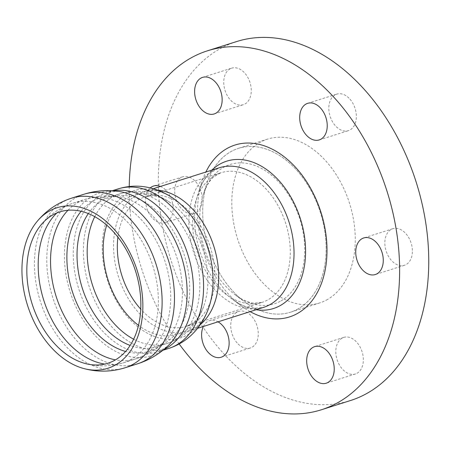 <?xml version="1.0" encoding="UTF-8"?>
<svg xmlns="http://www.w3.org/2000/svg" width="451" height="451" viewBox="0 0 451 451"><rect width="100%" height="100%" fill="white"/><g stroke="black" fill="none" stroke-linecap="round" stroke-linejoin="round"><path stroke-width="0.34" stroke-dasharray="2.25 1.69" d="M412.389 250.412A19.179 13.102 -107.6 0 0 392.832 228.73A19.179 13.102 -107.6 0 0 386.135 250.976A19.179 13.102 -107.6 0 0 404.429 265.295A19.179 13.102 -107.6 0 0 412.389 250.412M238.077 343.944A19.179 13.102 -107.6 0 0 250.294 347.997A19.179 13.102 -107.6 0 0 256.991 325.752A19.179 13.102 -107.6 0 0 238.697 311.432A19.179 13.102 -107.6 0 0 230.732 325.148A19.179 13.102 -107.6 0 0 238.077 343.944M203.345 326.485A19.179 13.102 72.4 0 1 209.574 320.672A19.179 13.102 72.4 0 1 218.019 321.828M230.162 68.794A19.179 13.102 -107.6 0 0 225.404 91.542A19.179 13.102 -107.6 0 0 243.303 104.705A19.179 13.102 -107.6 0 0 249.995 82.465A19.179 13.102 -107.6 0 0 231.707 68.146A19.179 13.102 -107.6 0 0 230.162 68.794M174.695 191.686A19.179 13.102 -107.6 0 0 194.257 213.368A19.179 13.102 -107.6 0 0 200.949 191.128A19.179 13.102 -107.6 0 0 182.661 176.809A19.179 13.102 -107.6 0 0 174.695 191.686M160.415 186.455A19.179 13.102 72.4 0 1 172.885 205.132A19.179 13.102 72.4 0 1 165.134 222.608A19.179 13.102 72.4 0 1 145.572 200.926A19.179 13.102 72.4 0 1 150.251 187.898M356.921 373.31A19.179 13.102 -107.6 0 0 361.679 350.562A19.179 13.102 -107.6 0 0 343.786 337.399A19.179 13.102 -107.6 0 0 337.094 359.639A19.179 13.102 -107.6 0 0 355.382 373.958A19.179 13.102 -107.6 0 0 356.921 373.31M349.012 98.16A19.179 13.102 -107.6 0 0 336.79 94.107A19.179 13.102 -107.6 0 0 330.098 116.347A19.179 13.102 -107.6 0 0 348.386 130.666A19.179 13.102 -107.6 0 0 356.358 116.95A19.179 13.102 -107.6 0 0 349.012 98.16M326.434 300.062A85.955 58.731 -107.6 0 0 347.76 198.113A85.955 58.731 -107.6 0 0 267.556 139.117A85.955 58.731 -107.6 0 0 237.559 238.81A85.955 58.731 -107.6 0 0 319.528 302.982A85.955 58.731 -107.6 0 0 326.434 300.062M297.31 309.301A85.955 58.731 -107.6 0 0 318.637 207.353A85.955 58.731 -107.6 0 0 238.432 148.356A85.955 58.731 -107.6 0 0 208.435 248.044A85.955 58.731 -107.6 0 0 290.405 312.222A85.955 58.731 -107.6 0 0 297.31 309.301A85.955 58.731 72.4 0 1 244.724 301.939A85.955 58.731 72.4 0 1 207.032 183.089A85.955 58.731 72.4 0 1 303.839 179.098A85.955 58.731 72.4 0 1 297.31 309.301M236.612 41.56A188.298 128.659 -107.6 0 0 170.901 259.951A188.298 128.659 -107.6 0 0 350.472 400.539M129.234 186.522A188.298 128.659 -107.6 0 0 179.171 343.966M250.136 311.641A90.166 61.612 72.4 0 1 241.601 306.133A90.166 61.612 72.4 0 1 202.059 181.46A90.166 61.612 72.4 0 1 205.859 172.04M256.106 309.747A77.296 52.818 72.4 0 1 232.372 299.267C240.028 304.752 247.013 307.768 253.321 308.315L263.593 307.373A73.225 50.033 72.4 0 1 195.272 257.109A73.225 50.033 72.4 0 1 213.436 170.258A73.225 50.033 72.4 0 1 219.316 167.772L210.397 172.908C205.549 176.989 201.574 183.484 198.474 192.391A77.296 52.818 72.4 0 1 211.829 170.145M241.601 306.133L232.372 299.267A77.296 52.818 72.4 0 1 198.474 192.391L202.059 181.46M280.206 301.33A73.085 49.937 72.4 0 1 235.495 295.072A73.085 49.937 72.4 0 1 203.446 194.02A73.085 49.937 72.4 0 1 247.39 163.459A73.085 49.937 72.4 0 1 296.651 210.324A73.085 49.937 72.4 0 1 280.206 301.33M215.437 175.067A68 46.459 72.4 0 1 220.9 172.756A68 46.459 72.4 0 1 282.771 215.403A68 46.459 72.4 0 1 262.014 302.39A68 46.459 72.4 0 1 198.57 255.717A68 46.459 72.4 0 1 215.437 175.067M125.152 367.745A88.92 60.755 72.4 0 1 42.191 306.708A88.92 60.755 72.4 0 1 64.251 201.247A88.92 60.755 72.4 0 1 71.393 198.226M137.504 363.827A88.92 60.755 72.4 0 1 54.543 302.784A88.92 60.755 72.4 0 1 76.608 197.329A88.92 60.755 72.4 0 1 83.745 194.308M167.468 346.329A85.431 58.376 72.4 0 1 70.142 291.898A85.431 58.376 72.4 0 1 118.325 191.342L108.06 192.081A83.689 57.181 72.4 0 1 113.246 190.818M163.628 349.672A83.689 57.181 72.4 0 1 158.667 351.628A83.689 57.181 72.4 0 1 80.577 294.187A83.689 57.181 72.4 0 1 101.34 194.928A83.689 57.181 72.4 0 1 108.06 192.081L112.248 190.756M168.804 348.414A83.689 57.181 72.4 0 1 90.719 290.974A83.689 57.181 72.4 0 1 111.482 191.709A83.689 57.181 72.4 0 1 118.201 188.868M200.278 324.635A73.225 50.033 72.4 0 1 188.281 331.26L197.239 326.096C201.811 322.223 205.622 316.174 208.678 307.948A77.149 52.716 72.4 0 1 137.764 326.744A77.149 52.716 72.4 0 1 105.32 224.468A77.149 52.716 72.4 0 1 174.103 198.953C166.87 193.992 160.268 191.252 154.298 190.717L144.004 191.658A73.225 50.033 72.4 0 1 157.625 190.159M197.561 328.317L188.281 331.26A73.225 50.033 72.4 0 1 119.955 281.001A73.225 50.033 72.4 0 1 138.119 194.144A73.225 50.033 72.4 0 1 144.004 191.658L153.284 188.715M117.897 237.119A68 46.459 72.4 0 1 140.12 198.953A68 46.459 72.4 0 1 145.583 196.642A68 46.459 72.4 0 1 207.454 239.289A68 46.459 72.4 0 1 186.697 326.276A68 46.459 72.4 0 1 140.746 309.16M106.729 225.184A72.899 49.813 72.4 0 1 171.076 203.215A72.899 49.813 72.4 0 1 199.827 241.06A72.899 49.813 72.4 0 1 203.745 306.212A72.899 49.813 72.4 0 1 138.496 325.346M94.766 216.666A78.457 53.607 72.4 0 1 113.483 196.518A78.457 53.607 72.4 0 1 119.786 193.851A78.457 53.607 72.4 0 1 191.173 243.061A78.457 53.607 72.4 0 1 167.225 343.425A78.457 53.607 72.4 0 1 133.637 339.203M88.328 213.577A78.457 53.607 72.4 0 1 103.341 199.737A78.457 53.607 72.4 0 1 109.644 197.07A78.457 53.607 72.4 0 1 181.037 246.274A78.457 53.607 72.4 0 1 157.083 346.644A78.457 53.607 72.4 0 1 130.153 345.438M81.135 211.288A80.464 54.977 72.4 0 1 117.621 196.529A80.464 54.977 72.4 0 1 173.539 248.388A80.464 54.977 72.4 0 1 163.916 342.489A80.464 54.977 72.4 0 1 125.592 351.459M67.971 210.262A83.689 57.181 72.4 0 1 78.609 202.138A83.689 57.181 72.4 0 1 85.329 199.297A83.689 57.181 72.4 0 1 85.329 199.291A83.689 57.181 72.4 0 1 161.481 251.782A83.689 57.181 72.4 0 1 135.931 358.838A83.689 57.181 72.4 0 1 135.926 358.844A83.689 57.181 72.4 0 1 115.428 359.875M56.82 212.979A83.689 57.181 72.4 0 1 66.252 206.056A83.689 57.181 72.4 0 1 72.977 203.209A83.689 57.181 72.4 0 1 149.123 255.7A83.689 57.181 72.4 0 1 123.58 362.756A83.689 57.181 72.4 0 1 104.75 364.087M392.832 228.73L363.709 237.97M404.429 265.295L375.305 274.535M221.17 357.231L250.294 347.997M209.574 320.672L238.697 311.432M214.18 113.945L243.303 104.705M202.584 77.38L231.707 68.146M182.661 176.809L153.537 186.043M194.257 213.368L165.134 222.608M343.786 337.399L314.663 346.633M355.382 373.958L326.259 383.198M319.263 139.906L348.386 130.666M307.667 103.341L336.79 94.107M267.556 139.117L238.432 148.356M319.528 302.982L290.405 312.222M84.895 363.421C97.85 366.934 110.743 366.708 123.58 362.756L135.931 358.838C146.474 355.456 155.798 350.004 163.916 342.489L157.083 346.644L167.225 343.425C177.277 340.133 185.716 334.394 192.532 326.214C197.408 320.3 201.146 313.631 203.745 306.212C200.802 313.947 197.369 319.364 193.445 322.454L186.697 326.276L262.014 302.39L254.308 303.157C249.042 302.892 242.773 300.191 235.495 295.072L244.724 301.939M40.979 224.964C49.542 214.631 60.208 207.381 72.977 203.209L85.329 199.291C95.888 195.982 106.656 195.063 117.621 196.529L109.644 197.07L119.786 193.851C129.899 190.75 140.098 190.576 150.386 193.332C157.782 195.356 164.677 198.649 171.076 203.215C164.209 198.592 158.284 196.146 153.301 195.875L145.583 196.642L220.9 172.756L214.157 176.566C210.008 179.825 206.44 185.637 203.446 194.02L207.032 183.089M162.85 350.303L158.667 351.628L167.473 346.323"/><path stroke-width="0.68" d="M383.265 259.652A19.179 13.102 72.4 0 1 375.305 274.535A19.179 13.102 72.4 0 1 357.012 260.216A19.179 13.102 72.4 0 1 363.709 237.97A19.179 13.102 72.4 0 1 383.265 259.652M218.019 321.828A19.179 13.102 72.4 0 1 229.046 340.826A19.179 13.102 72.4 0 1 221.17 357.231A19.179 13.102 72.4 0 1 208.954 353.184A19.179 13.102 72.4 0 1 203.345 326.485M201.039 78.034A19.179 13.102 72.4 0 1 202.584 77.38A19.179 13.102 72.4 0 1 220.872 91.7A19.179 13.102 72.4 0 1 214.18 113.945A19.179 13.102 72.4 0 1 196.281 100.782A19.179 13.102 72.4 0 1 201.039 78.034M150.251 187.898A19.179 13.102 72.4 0 1 153.537 186.043A19.179 13.102 72.4 0 1 160.415 186.455M327.798 382.544A19.179 13.102 72.4 0 1 326.259 383.198A19.179 13.102 72.4 0 1 307.965 368.879A19.179 13.102 72.4 0 1 314.663 346.633A19.179 13.102 72.4 0 1 332.556 359.797A19.179 13.102 72.4 0 1 327.798 382.544M319.889 107.394A19.179 13.102 72.4 0 1 327.234 126.19A19.179 13.102 72.4 0 1 319.263 139.906A19.179 13.102 72.4 0 1 300.975 125.587A19.179 13.102 72.4 0 1 307.667 103.341A19.179 13.102 72.4 0 1 319.889 107.394M179.171 343.966A188.298 128.659 -107.6 0 0 321.349 409.779L350.472 400.539A188.298 128.659 -107.6 0 0 365.592 394.14A188.298 128.659 -107.6 0 0 412.31 170.805A188.298 128.659 -107.6 0 0 236.612 41.56L207.488 50.8A188.298 128.659 -107.6 0 0 129.234 186.522M321.349 409.779A188.298 128.659 -107.6 0 0 336.469 403.38A188.298 128.659 -107.6 0 0 383.187 180.045A188.298 128.659 -107.6 0 0 207.488 50.8M205.859 172.04A90.166 61.612 72.4 0 1 306.911 182.142A90.166 61.612 72.4 0 1 296.764 313.857A90.166 61.612 72.4 0 1 250.136 311.641M50.179 210.617A84.202 57.536 72.4 0 1 133.558 260.571A84.202 57.536 72.4 0 1 135.599 341.948A84.202 57.536 72.4 0 1 83.514 368.467A84.202 57.536 72.4 0 1 27.556 305.412A84.202 57.536 72.4 0 1 36.948 221.638A84.202 57.536 72.4 0 1 50.179 210.617M53.46 214.575A79.404 54.255 72.4 0 1 132.087 261.676A79.404 54.255 72.4 0 1 134.009 338.413A79.404 54.255 72.4 0 1 84.895 363.421A79.404 54.255 72.4 0 1 32.128 303.963A79.404 54.255 72.4 0 1 40.979 224.964A79.404 54.255 72.4 0 1 53.46 214.575M153.284 188.715L219.316 167.772A73.225 50.033 72.4 0 1 285.951 213.701A73.225 50.033 72.4 0 1 263.593 307.373L197.561 328.317M211.829 170.145A77.296 52.818 72.4 0 1 297.051 209.636A77.296 52.818 72.4 0 1 279.665 305.891A77.296 52.818 72.4 0 1 256.106 309.747M137.504 363.827A88.92 60.755 72.4 0 0 137.516 363.822A88.92 60.755 72.4 0 0 164.66 250.079A88.92 60.755 72.4 0 0 83.751 194.308A88.92 60.755 72.4 0 1 83.751 194.308L71.393 198.226A88.92 60.755 72.4 0 1 152.303 253.998A88.92 60.755 72.4 0 1 125.152 367.745C111.341 372.002 97.461 372.244 83.514 368.467M83.745 194.308C95.054 190.762 106.583 189.775 118.32 191.342A85.431 58.376 72.4 0 1 177.694 246.409A85.431 58.376 72.4 0 1 167.468 346.329M113.246 190.818A83.689 57.181 72.4 0 1 184.211 244.572A83.689 57.181 72.4 0 1 163.628 349.672M112.248 190.756L118.201 188.868A83.689 57.181 72.4 0 1 194.353 241.353A83.689 57.181 72.4 0 1 168.804 348.414L162.85 350.303M173.9 198.806L174.103 198.953A77.149 52.716 72.4 0 1 204.529 239.002A77.149 52.716 72.4 0 1 208.678 307.948C205.944 315.762 202.025 322.815 196.912 329.123C189.397 338.301 180.028 344.733 168.804 348.414M157.625 190.159A73.225 50.033 72.4 0 1 210.634 237.587A73.225 50.033 72.4 0 1 200.278 324.635M140.746 309.16A68 46.459 72.4 0 1 117.897 237.119M138.496 325.346A72.899 49.813 72.4 0 1 106.729 225.184M133.637 339.203A78.457 53.607 72.4 0 1 94.766 216.666M130.153 345.438A78.457 53.607 72.4 0 1 82.262 288.065A78.457 53.607 72.4 0 1 88.328 213.577M125.592 351.459A80.464 54.977 72.4 0 1 72.245 291.245A80.464 54.977 72.4 0 1 81.135 211.288M115.428 359.875A83.689 57.181 72.4 0 1 56.121 296.352A83.689 57.181 72.4 0 1 67.971 210.262M104.75 364.087A83.689 57.181 72.4 0 1 43.77 300.276A83.689 57.181 72.4 0 1 56.82 212.979M71.393 198.226C57.649 202.708 46.165 210.516 36.943 221.638M167.473 346.323L167.473 346.317C158.786 354.368 148.796 360.202 137.516 363.822L125.158 367.745M174.103 198.953C167.372 194.144 160.099 190.638 152.291 188.428C140.859 185.26 129.493 185.406 118.201 188.868"/></g></svg>
